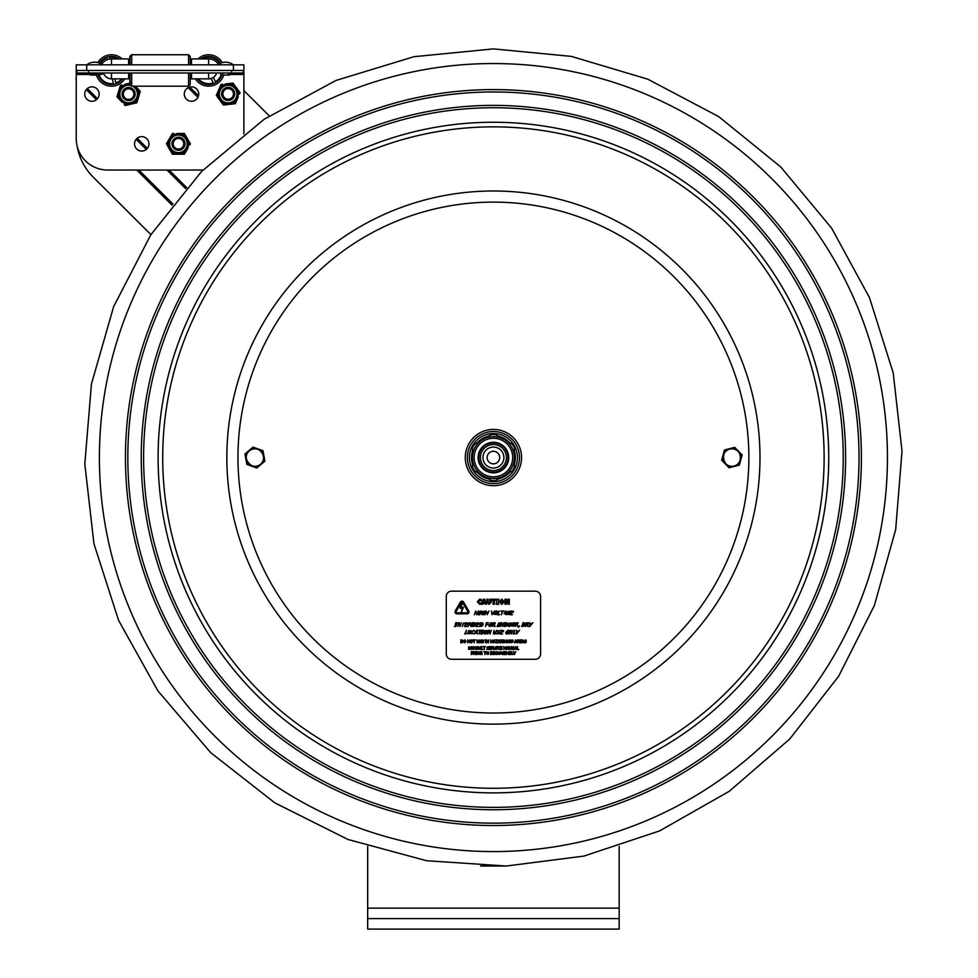 <?xml version="1.0" encoding="UTF-8"?>
<svg xmlns="http://www.w3.org/2000/svg" width="978" height="978" viewBox="0 0 978 978"><rect width="100%" height="100%" fill="white"/><g stroke="black" fill="none" stroke-linecap="round" stroke-linejoin="round"><path stroke-width="1.47" d="M619.16 846.398L619.16 918.623L367.679 918.623L367.679 846.398M619.16 918.623L619.16 929.1L367.679 929.1L367.679 918.623M76.235 123.02L76.235 77.69M243.889 90.587L269.268 115.869M150.918 234.622L93.265 177.177A57.629 57.629 0 0 1 77.152 146.15M76.284 77.555L75.978 79.059M101.712 64.328A11.553 11.553 0 0 1 111.492 58.925L111.492 64.829M208.644 64.829L208.644 58.925A11.553 11.553 0 0 1 218.424 64.328M86.712 70.477L243.889 70.477L243.889 64.829L76.235 64.829L76.235 70.477L86.712 70.477L86.712 64.829A13.02 13.02 0 0 1 102.433 64.829M191.505 64.829L191.505 58.925L208.644 58.925M128.631 64.829L128.631 58.925L122.152 58.925A15.721 15.721 0 0 0 97.873 62.616M111.565 58.925L128.631 58.925L111.565 58.925M243.889 133.925L243.889 70.477M202.996 170.038L107.678 170.038A31.43 31.43 0 0 1 76.235 138.607L76.235 70.477M198.705 94.071A7.201 7.201 0 0 1 187.898 100.306A7.201 7.201 0 0 1 187.898 87.824A7.201 7.201 0 0 1 198.705 94.071M148.937 143.839A7.201 7.201 0 0 1 138.13 150.086A7.201 7.201 0 0 1 138.13 137.605A7.201 7.201 0 0 1 148.937 143.839M99.157 94.071A7.201 7.201 0 0 1 88.35 100.306A7.201 7.201 0 0 1 88.35 87.824A7.201 7.201 0 0 1 99.157 94.071M109.939 59.022L109.548 57.409A13.203 13.203 0 0 1 117.886 58.925M121.7 78.851A13.203 13.203 0 0 1 115.869 82.922L114.854 78.851M112.262 78.851L113.436 83.533A13.203 13.203 0 0 1 99.035 74.854L103.729 73.692A8.399 8.399 0 0 0 112.189 78.851M124.793 78.851A15.721 15.721 0 0 1 96.443 75.037L90.697 75.037A1.027 1.027 0 0 1 89.67 74.01A1.027 1.027 0 0 1 90.697 72.983A1.027 1.027 0 0 0 89.67 74.01A1.027 1.027 0 0 0 90.697 75.037A1.027 1.027 0 0 0 91.724 74.01M99.499 63.167A14.047 14.047 0 0 1 119.475 58.925M122.751 78.851A14.047 14.047 0 0 1 98.203 75.037M100.269 63.509A13.203 13.203 0 0 1 107.103 58.02L107.507 59.634M188.571 72.983L188.571 86.186L190.245 84.511L190.245 72.983M190.245 64.829L190.245 56.431L188.571 54.756L131.688 54.756L131.688 64.829M188.571 64.829L188.571 54.756M188.571 86.186L131.688 86.186L130.013 84.511L130.013 72.983M130.013 64.829L130.013 56.431L131.688 54.756M131.688 86.186L131.688 72.983M188.363 86.186L131.48 86.186L129.805 84.511L129.805 75.709L128.631 75.709L128.631 78.851L128.631 72.983M129.805 64.829L129.805 56.431L131.48 54.964M198.436 78.851A13.203 13.203 0 0 0 213.192 82.861L211.101 78.509A8.399 8.399 0 0 1 207.947 78.851M204.5 58.925L204.096 58.081A13.203 13.203 0 0 1 219.854 63.509M221.92 75.037A14.047 14.047 0 0 1 197.373 78.851M200.661 58.925A14.047 14.047 0 0 1 220.637 63.167M221.101 74.854A13.203 13.203 0 0 1 215.466 81.773L213.375 77.421L215.466 81.773M216.664 72.983A8.399 8.399 0 0 1 213.375 77.421A8.399 8.399 0 0 0 216.664 72.983M228.412 74.01L229.439 75.037L223.681 75.037A15.721 15.721 0 0 1 195.343 78.851M197.984 58.925A15.721 15.721 0 0 1 222.263 62.616M191.505 72.983L191.505 78.851L191.505 75.709L190.245 75.709L191.505 75.709M111.492 72.983L111.492 78.851A8.374 8.374 0 0 1 103.497 72.983A8.374 8.374 0 0 0 111.492 78.851L128.631 78.851L128.631 75.709L130.013 75.709M191.505 78.851L208.644 78.851A8.374 8.374 0 0 0 216.639 72.983A8.374 8.374 0 0 1 208.644 78.851L208.644 72.983M76.871 70.477L76.871 72.983L243.265 72.983L243.265 70.477M222.703 74.01A1.027 1.027 0 0 1 221.676 75.037A1.027 1.027 0 0 1 220.649 74.01A1.027 1.027 0 0 1 221.676 72.983M172.544 146.504A6.553 6.553 0 0 0 181.236 149.695A6.553 6.553 0 0 0 184.439 141.003A6.553 6.553 0 0 0 175.747 137.812A6.553 6.553 0 0 0 172.544 146.504M173.693 145.966A5.293 5.293 0 0 0 180.71 148.558A5.293 5.293 0 0 0 183.289 141.529A5.293 5.293 0 0 0 176.272 138.949A5.293 5.293 0 0 0 173.693 145.966M221.713 94.952A6.553 6.553 0 0 0 229.231 100.355A6.553 6.553 0 0 0 234.634 92.837A6.553 6.553 0 0 0 227.116 87.433A6.553 6.553 0 0 0 221.713 94.952M222.96 94.744A5.293 5.293 0 0 0 229.035 99.108A5.293 5.293 0 0 0 233.4 93.032A5.293 5.293 0 0 0 227.324 88.668A5.293 5.293 0 0 0 222.96 94.744M125.881 100.013A6.553 6.553 0 0 0 134.573 96.81A6.553 6.553 0 0 0 131.37 88.118A6.553 6.553 0 0 0 122.678 91.321A6.553 6.553 0 0 0 125.881 100.013M126.406 98.876A5.293 5.293 0 0 0 133.436 96.284A5.293 5.293 0 0 0 130.844 89.267A5.293 5.293 0 0 0 123.827 91.846A5.293 5.293 0 0 0 126.406 98.876M186.651 137.372L185.123 134.744A11.32 11.32 0 0 0 182.923 133.473L179.879 133.473M176.92 133.473L184.39 133.473L190.38 143.839L189.646 145.111A11.32 11.32 0 0 0 189.646 142.568L188.131 139.94M170.16 137.372L172.409 133.473L173.876 133.473A11.32 11.32 0 0 0 171.676 134.744L167.152 142.568A11.32 11.32 0 0 0 167.152 145.111L171.676 152.947A11.32 11.32 0 0 0 173.876 154.218L182.923 154.218A11.32 11.32 0 0 0 185.123 152.947L188.131 147.751M170.16 150.306L172.409 154.218L176.92 154.218M167.152 145.111L168.681 147.751M179.879 154.218L184.39 154.218L186.651 150.306M168.681 139.94L166.419 143.839M188.461 143.839A10.061 10.061 0 0 0 173.375 135.135A10.061 10.061 0 0 0 173.375 152.556A10.061 10.061 0 0 0 188.461 143.839A10.061 10.061 0 0 0 173.375 135.135A10.061 10.061 0 0 0 173.375 152.556A10.061 10.061 0 0 0 188.461 143.839M235.637 86.712L233.828 84.267A11.32 11.32 0 0 0 231.493 83.252L228.473 83.595M225.527 83.925L232.947 83.081L240.075 92.714L239.488 94.059A11.32 11.32 0 0 0 239.207 91.529L237.397 89.084M219.255 88.582L221.052 84.438L222.507 84.279A11.32 11.32 0 0 0 220.466 85.783L216.859 94.084A11.32 11.32 0 0 0 217.153 96.602L222.532 103.876A11.32 11.32 0 0 0 224.854 104.89L233.852 103.864A11.32 11.32 0 0 0 235.894 102.348L238.277 96.846M220.722 101.431L223.4 105.049L227.886 104.548M217.153 96.602L218.962 99.059M230.82 104.206L235.307 103.692L237.104 99.56M218.07 91.296L216.272 95.428M238.167 92.922A10.061 10.061 0 0 0 222.189 85.978A10.061 10.061 0 0 0 224.17 103.289A10.061 10.061 0 0 0 238.167 92.922A10.061 10.061 0 0 0 222.189 85.978A10.061 10.061 0 0 0 224.17 103.289A10.061 10.061 0 0 0 238.167 92.922M118.265 92.494L117.397 95.404A11.32 11.32 0 0 0 117.971 97.873L120.062 100.098M122.079 102.25L116.969 96.81L120.428 85.343L121.859 85A11.32 11.32 0 0 0 120.001 86.749L119.12 89.658M129.561 104.512L125.172 105.538L124.169 104.475A11.32 11.32 0 0 0 126.602 105.208L135.404 103.13A11.32 11.32 0 0 0 137.262 101.394L139.866 92.727A11.32 11.32 0 0 0 139.292 90.257L135.465 86.186M138.986 95.648L140.294 91.333L137.201 88.044M138.13 98.472L136.834 102.8L132.446 103.827M130.661 82.934L124.817 84.304M129.805 84.084A10.061 10.061 0 0 0 121.737 86.736A10.061 10.061 0 0 1 129.805 84.084A10.061 10.061 0 0 0 121.639 101.309A10.061 10.061 0 0 0 136.199 100.697A10.061 10.061 0 0 0 134.878 86.186A10.061 10.061 0 0 1 136.199 100.697A10.061 10.061 0 0 1 121.639 101.309A10.061 10.061 0 0 1 121.737 86.736A10.061 10.061 0 0 0 121.639 101.309A10.061 10.061 0 0 0 136.199 100.697A10.061 10.061 0 0 0 134.878 86.186M129.805 83.142L127.69 83.631M482.692 439.562A2.518 2.518 0 0 1 483.572 437.973M503.254 437.973A2.518 2.518 0 0 1 504.147 439.562M828.733 457.57A335.32 335.32 0 0 0 493.413 122.25A335.32 335.32 0 0 0 158.106 457.57A335.32 335.32 0 0 0 493.413 792.877A335.32 335.32 0 0 0 828.733 457.57A335.32 335.32 0 0 0 493.413 122.25A335.32 335.32 0 0 0 158.106 457.57A335.32 335.32 0 0 0 493.413 792.877A335.32 335.32 0 0 0 828.733 457.57A335.32 335.32 0 0 0 493.413 122.25A335.32 335.32 0 0 0 158.106 457.57M724.502 449.978L728.793 448.89A9.218 9.218 0 0 0 723.304 454.244L724.502 449.978M728.793 448.89L734.771 447.362L737.864 450.528A9.218 9.218 0 0 0 730.493 448.45M737.864 450.528L742.18 454.941L740.982 459.195A9.218 9.218 0 0 0 739.087 451.775M740.982 459.195L739.319 465.149L735.028 466.237A9.218 9.218 0 0 0 740.505 460.895M735.028 466.237L729.05 467.765L725.957 464.611A9.218 9.218 0 0 0 733.329 466.677M725.957 464.611L721.642 460.186L723.304 454.244M722.84 455.931A9.218 9.218 0 0 0 724.735 463.352M734.062 466.017A8.716 8.716 0 0 1 723.463 459.721A8.716 8.716 0 0 1 729.747 449.122A8.716 8.716 0 0 1 740.358 455.406A8.716 8.716 0 0 1 734.062 466.017C744.93 463.364 740.823 444.88 728.793 449.428C718.598 452.545 724.93 470.394 734.062 466.017M244.952 453.988L248.326 451.127A9.218 9.218 0 0 0 245.735 458.34L244.952 453.988M248.326 451.127L253.033 447.129L257.202 448.633A9.218 9.218 0 0 0 249.659 449.99M257.202 448.633L263.009 450.711L263.803 455.063A9.218 9.218 0 0 0 258.852 449.22M263.803 455.063L264.904 461.139L261.529 464A9.218 9.218 0 0 0 264.109 456.787M261.529 464L256.811 467.997L252.654 466.506A9.218 9.218 0 0 0 260.185 465.137M252.654 466.506L246.835 464.416L245.735 458.34M246.053 460.063A9.218 9.218 0 0 0 251.004 465.907M260.564 464.22A8.716 8.716 0 0 1 248.278 463.205A8.716 8.716 0 0 1 249.292 450.907A8.716 8.716 0 0 1 261.578 451.934A8.716 8.716 0 0 1 260.564 464.22C269.17 457.081 257.385 442.252 248.559 451.604C240.759 458.878 254.256 472.154 260.564 464.22M488.511 478.927A21.919 21.919 0 0 1 477.374 472.496A21.919 21.919 0 0 0 488.511 478.927A21.919 21.919 0 0 1 477.374 472.496M472.46 463.988A21.919 21.919 0 0 1 471.506 458.046A21.919 21.919 0 0 0 472.46 463.988A21.919 21.919 0 0 1 472.46 451.139A21.919 21.919 0 0 0 471.506 458.046A21.919 21.919 0 0 1 472.46 451.139M477.374 442.631A21.919 21.919 0 0 1 488.511 436.2A21.919 21.919 0 0 0 477.374 442.631A21.919 21.919 0 0 1 488.511 436.2M498.328 436.2A21.919 21.919 0 0 1 509.465 442.631A21.919 21.919 0 0 0 498.328 436.2M514.379 451.139A21.919 21.919 0 0 1 514.379 463.988A21.919 21.919 0 0 0 514.379 451.139M509.465 472.496A21.919 21.919 0 0 1 498.328 478.927A21.919 21.919 0 0 0 509.465 472.496M494.037 485.699A28.142 28.142 0 0 0 521.555 456.946A28.142 28.142 0 0 0 492.79 429.428A28.142 28.142 0 0 0 465.284 458.193A28.142 28.142 0 0 0 494.037 485.699A28.142 28.142 0 0 0 521.555 456.946A28.142 28.142 0 0 0 492.79 429.428M493.413 63.546A394.024 394.024 0 0 1 887.437 457.57A394.024 394.024 0 0 1 493.413 851.581A394.024 394.024 0 0 1 99.401 457.57A394.024 394.024 0 0 1 493.413 63.546M490.284 452.105A6.284 6.284 0 0 0 487.961 460.687A6.284 6.284 0 0 0 496.543 463.022A6.284 6.284 0 0 0 498.866 454.44A6.284 6.284 0 0 0 490.284 452.105M494.66 467.973A10.477 10.477 0 0 1 483.792 453.437A10.477 10.477 0 0 1 501.812 451.286A10.477 10.477 0 0 1 494.66 467.973M508.719 457.57A15.293 15.293 0 0 0 493.413 442.264A15.293 15.293 0 0 0 478.12 457.57A15.293 15.293 0 0 0 493.413 472.863A15.293 15.293 0 0 0 508.719 457.57M482.936 475.711A20.954 20.954 0 0 0 514.379 457.57A20.954 20.954 0 0 0 489.782 436.921A20.954 20.954 0 0 0 473.719 464.733A20.954 20.954 0 0 0 514.379 457.57A20.954 20.954 0 0 0 482.936 439.415L474.623 444.22A23.056 23.056 0 0 0 472.46 447.961L472.46 467.166A23.056 23.056 0 0 0 474.623 470.907L491.262 480.516A23.056 23.056 0 0 0 495.577 480.516L512.215 470.907A23.056 23.056 0 0 0 514.379 467.166L514.379 447.961A23.056 23.056 0 0 0 512.215 444.22L495.577 434.611A23.056 23.056 0 0 0 491.262 434.611L482.949 439.415M504.269 613.255L505.43 613.255L505.443 611.482L504.269 613.255L505.443 611.482L505.43 613.255L504.269 613.255M508.438 654.563L508.829 651.629L507.582 653.255L506.323 651.629L506.323 654.563L506.677 652.033L507.435 653.756L508.438 652.033L508.438 654.563M494.709 654.38L496.433 654.343L495.137 652.375L496.592 651.764L494.734 652.412L496.298 653.781L494.709 654.38M482.142 654.563L481.873 651.776L480.381 651.629L480.381 654.563L480.76 653.39L482.142 654.563M481.799 652.46L480.76 653.072L480.76 651.959L481.799 652.46L481.152 651.959M478.658 654.282L479.538 653.096L478.658 654.282L477.765 653.096L477.997 652.204L479.306 652.204L478.658 651.898M517.154 649.526L518.853 649.526L517.545 649.184L517.545 646.592L517.154 649.526M515.589 646.996L516.054 648.377L515.149 648.377L515.589 646.996M511.017 649.526L511.445 646.592L511.091 648.915L509.355 646.592L509.355 649.526L509.721 646.996L511.017 649.526M507.35 648.377L508.254 648.377L507.35 648.377L507.802 646.996L507.35 648.377M507.802 646.996L508.254 648.377M500.259 646.592L500.259 649.526L502.093 649.526L500.65 649.184L500.65 648.096L501.995 648.096L500.65 647.754L500.65 646.947L502.093 646.592L500.259 646.592M489.122 646.592L489.122 649.526L490.956 649.526L489.513 649.184L489.513 648.096L490.858 648.096L489.513 647.754L489.513 646.947L490.956 646.592L489.122 646.592M478.853 649.319L480.406 649.319L480.687 646.592L479.623 649.258L478.572 646.592L478.853 649.319M473.23 648.059L471.934 646.531L470.638 648.059L471.934 649.588L473.23 648.059M472.826 648.059L471.934 649.258L471.286 647.179L472.594 647.179L471.934 649.258M522.753 639.893L521.763 642.827L522.423 642.008L524.22 642.827L522.753 639.893M523.438 641.678L522.521 641.678L522.973 640.297L523.438 641.678M495.712 642.827L497.753 642.827L496.127 642.473L497.716 639.893L495.773 639.893L497.276 640.235L495.712 642.827M493.878 641.678L494.782 641.678L493.878 641.678L494.33 640.297L493.878 641.678M494.33 640.297L494.782 641.678M488.413 642.827L488.841 639.893L488.487 642.216L486.751 639.893L486.751 642.827L487.117 640.297L488.413 642.827M477.068 642.619L478.633 642.619L478.914 639.893L477.851 642.558L476.787 639.893L477.068 642.619M465.968 641.36L464.672 639.832L463.376 641.36L464.672 642.888L465.968 641.36M465.565 641.36L464.672 642.546L463.78 641.36L464.672 640.162L465.565 641.36M461.494 640.223L461.2 642.485L461.2 640.223L462.716 641.36L461.494 642.485M472.777 641.36L471.482 639.832L470.186 641.36L471.482 642.888L472.777 641.36M472.374 641.36L471.482 642.546L470.589 641.36L471.482 640.162L472.374 641.36M479.33 642.644L481.054 642.607L479.758 640.639L481.213 640.028L479.354 640.676L480.919 642.045L479.33 642.644M492.447 642.827L492.826 639.893L492.447 641.042L491.09 641.042L490.699 639.893L490.699 642.827L491.09 641.385L492.447 641.385L492.447 642.827M498.597 641.678L499.049 640.297L499.501 641.678L498.597 641.678M502.362 642.827L502.105 640.04L500.602 639.893L500.602 642.827L500.993 641.654L502.362 642.827M502.032 640.724L500.993 641.336L500.993 640.223L502.032 640.724M503.792 640.223L503.499 642.485L503.499 640.223L505.015 641.36L503.792 642.485M508.267 641.36L506.971 639.832L505.675 641.36L506.971 642.888L508.267 641.36M507.863 641.36L506.971 642.546L506.323 640.468L507.619 640.468L506.971 642.546M515.516 639.893L514.538 642.827L515.198 642.008L516.995 642.827L515.516 639.893M516.201 641.678L515.296 641.678L515.748 640.297L516.201 641.678L515.296 641.678L515.748 640.297M518.731 640.724L518.083 640.223L518.572 641.177L517.692 641.336L518.083 640.223M519.807 639.893L519.807 642.827L521.641 642.827L520.198 642.473L520.198 641.385L521.543 641.385L520.198 641.042L520.198 640.235L521.641 639.893L519.807 639.893M476.213 649.355L477.936 649.319L476.641 647.338L478.095 646.739L476.237 647.387L477.802 648.756L476.213 649.355M486.726 649.355L488.462 649.319L487.154 647.338L488.609 646.739L486.751 647.387L488.315 648.756L486.726 649.355M492.814 647.424L492.166 646.935L492.814 647.424L491.775 648.035L492.166 646.935M495.002 649.526L496.017 646.592L494.807 649.037L493.572 646.592L495.002 649.526M505.907 649.526L506.298 646.592L505.051 648.231L503.78 646.592L503.78 649.526L504.147 647.008L504.905 648.72L505.907 647.008L505.907 649.526M472.887 653.157L472.79 651.813L471.286 651.629L471.286 654.563L472.887 653.157M472.729 652.522L471.677 653.133L471.677 651.959L472.729 652.522L471.677 651.959L471.677 653.133M474.758 652.069L473.902 653.072L473.902 651.959L474.758 652.069M475.895 654.563L477.032 654.563L477.032 651.629L475.895 651.629L475.895 654.563M488.523 653.096L487.631 654.282L486.738 653.096L487.631 651.898L488.523 653.096M492.325 654.331L492.337 651.861L490.614 651.629L490.614 654.563L492.325 654.331M492.521 653.096L491.005 654.221L491.005 651.959L492.521 653.096L491.298 651.959M497.778 651.629L496.787 654.563L497.447 653.744L499.245 654.563L497.778 651.629M498.462 653.414L497.557 653.414L498.01 652.033L498.462 653.414M504.049 651.629L504.049 654.563L505.895 654.563L504.44 654.209L504.44 653.121L505.797 653.121L504.44 652.778L504.44 651.971L505.895 651.629L504.049 651.629M510.712 652.717L509.819 652.815L509.819 651.959L510.871 652.338M510.773 653.218L510.797 654.111L509.819 654.233L510.259 653.145M514.88 653.267L515.871 651.629L514.685 652.913L513.499 651.629L514.489 654.563L514.88 653.267M513.511 654.209L512.191 654.209L511.8 651.629L511.8 654.563L513.511 654.209M502.594 654.282L503.254 653.781L501.665 653.891L502.631 654.612L503.658 653.72L502.093 652.375L503.548 651.764L501.69 652.412M484.819 654.563L485.21 651.971L486.2 651.629L483.841 651.629L484.819 651.971L484.819 654.563M479.599 651.959L477.704 651.959L477.704 654.221L479.599 654.221L479.599 651.959M514.379 649.526L515.039 648.707L516.836 649.526L515.846 646.592L514.379 649.526M508.621 649.526L508.047 646.592L506.58 649.526L508.352 648.707L507.24 648.707M496.983 649.233L497.35 646.592L496.213 646.592L496.213 649.526L496.983 649.233M484.33 649.526L484.33 646.947L485.32 646.592L482.961 646.592L483.939 646.947L484.33 649.526M475.76 649.526L475.76 646.592L475.394 648.915L473.658 646.592L473.658 649.526L474.024 646.996L475.76 649.526M525.345 642.876L526.384 641.984L524.819 640.639L526.274 640.492L525.394 639.844L524.404 640.676L525.981 642.045L524.391 642.155L525.345 642.876M512.227 640.174L511.628 640.639L513.083 640.492L512.203 639.844L511.213 640.676L512.79 642.045L511.201 642.644L513.193 641.984L512.007 641.091M494.892 642.008L494.575 639.893L493.108 642.827L494.892 642.008L493.768 642.008M482.105 641.385L482.105 642.473L482.105 641.385L483.462 641.385L482.105 641.042L482.105 640.235L482.105 641.042M482.105 640.235L483.56 640.235L481.714 639.893L481.714 642.827L483.56 642.473L482.105 642.473M469.391 642.216L467.655 639.893L467.655 642.827L468.022 640.297L469.758 642.827L469.758 639.893L469.391 642.216M462.521 640.125L460.809 639.893L460.809 642.827L462.521 642.595L462.521 640.125M474.281 642.827L474.281 640.235L475.271 639.893L472.912 639.893L473.89 640.235L474.281 642.827M485.504 642.522L486.262 642.827L486.262 639.893L485.125 639.893L485.504 642.522L485.504 640.187M498.218 642.827L498.487 642.008L500.284 642.827L499.293 639.893L498.218 642.827M504.819 640.125L503.108 639.893L503.108 642.827L504.819 642.595L504.819 640.125M509.049 641.727L509.049 639.893L508.939 642.619L510.504 642.619L510.394 639.893L510.394 641.727M519.575 642.827L518.536 641.544L518.805 640.04L517.313 639.893L517.313 642.827L517.692 641.654L519.575 642.827M469.538 646.874L470.418 647.265L468.584 646.947L468.584 649.196L470.442 649.331L468.902 648.952L469.538 646.874L468.89 647.179M481.249 649.526L482.949 649.526L481.641 649.184L481.641 646.592L481.249 649.526M493.658 649.526L492.619 648.255L492.888 646.751L491.384 646.592L491.384 649.526L491.775 648.365L493.658 649.526M499.892 649.331L498.352 648.952L498.34 647.179L498.071 648.072M498.988 646.874L499.868 647.265L498.988 646.544L497.668 648.072L498.988 649.588M514.135 648.426L513.743 646.592L513.743 648.438M513.071 649.258L512.007 646.592L512.289 649.319L513.853 649.319L513.071 649.588M475.785 654.563L474.733 653.28L475.015 651.776L473.511 651.629L473.511 654.563L473.902 653.39L475.785 654.563M488.572 651.959L486.689 651.959L486.677 654.221L488.572 654.221L488.572 651.959M494 654.258L494.367 651.629L493.242 651.629L493.242 654.563L494 654.258M501.005 653.781L499.416 654.38L501.408 653.72L499.844 652.375L500.455 651.91L499.844 652.375M500.455 651.91L501.262 652.228L500.418 651.58L499.44 652.412L500.113 653.206M510.871 652.925L510.981 651.751L509.428 651.629L509.428 654.563L511.115 654.319L510.871 652.925L511.421 653.659M501.469 630.248L500.186 634.025L502.545 634.025L500.846 633.573L501.323 632.179L503.205 631.727L501.469 631.727L501.824 630.7L503.682 630.7L501.469 630.248M480.76 634.025L482.227 634.025L483.499 630.248L482.044 630.248L480.76 634.025M471.054 632.143L471.09 630.688L468.67 630.688L467.68 633.585L470.112 633.585L471.054 632.143M470.528 632.143L468.865 633.671L468.242 632.143L469.905 630.602L470.528 632.143M470.614 630.993L469.905 630.602M527.839 626.482L528.487 626.482L527.704 624.832L528.707 622.9L526.849 622.705L525.565 626.482L526.58 624.979L527.839 626.482M528.328 623.768L526.714 624.563L527.203 623.145L528.328 623.768L527.704 623.145M502.093 626.482L503.939 622.705L502.447 625.688L501.946 622.705L501.237 622.705L499.954 626.482L501.531 623.231L502.093 626.482M481.861 626.177L483.169 624.6L482.949 623.01L480.834 622.705L479.55 626.482L481.861 626.177M482.643 624.587L480.198 626.042L481.188 623.145L482.496 623.365L482.643 624.587L482.496 623.365L481.567 623.145M463.315 623.157L462.191 626.482L463.816 623.157L465.088 623.157L463.315 623.157M506.763 614.318L509.269 614.49L509.831 612.839L508.462 612.839L509.183 613.279L508.034 614.38L507.301 612.839L510.357 611.226L507.753 611.421L506.763 614.318M497.411 614.746L499.599 614.746L498.071 614.294L499.196 610.969L497.411 614.746M487.191 614.746L488.976 610.969L487.973 612.448L486.237 612.448L486.237 610.969L484.954 614.746L486.078 612.9L487.814 612.9L487.191 614.746M476.677 614.746L478.462 610.969L477.46 612.448L475.724 612.448L475.724 610.969L474.44 614.746L475.565 612.9L477.313 612.9L476.677 614.746M492.032 614.746L494.611 610.969L491.995 614.098L491.469 610.969L492.032 614.746M511.372 610.969L510.1 614.746L512.46 614.746L510.748 614.294L511.225 612.9L513.108 612.448L511.372 612.448L511.726 611.421L513.584 611.421L511.372 610.969M465.772 622.705L464.489 626.482L466.848 626.482L465.137 626.03L465.614 624.636L467.35 624.636L465.772 624.184L466.115 623.157L467.985 623.157L465.772 622.705M477.191 622.705L475.907 626.482L478.266 626.482L476.567 626.03L477.044 624.636L478.927 624.184L477.191 624.184L477.545 623.157L479.403 623.157L477.191 622.705M494.465 626.482L495.112 626.482L494.33 624.832L495.345 622.9L493.474 622.705L492.191 626.482L493.205 624.979L494.465 626.482M494.954 623.768L493.352 624.563L493.829 623.145L494.954 623.768M493.792 624.563L494.538 624.367M506.237 626.177L507.545 624.6L507.325 623.01L505.21 622.705L503.939 626.482L506.237 626.177M507.032 624.587L504.587 626.042L505.565 623.145L506.873 623.365L507.032 624.587L505.956 623.145M515.186 624.587L515.223 623.133L512.802 623.133L511.812 626.042L514.232 626.042L515.186 624.587M512.998 626.128L514.66 624.587L512.998 626.128L512.374 624.587L514.037 623.059L514.66 624.587L514.037 623.059M518.352 627.411L519.624 625.761L518.352 627.411M476.702 630.248L474.147 634.025L475.357 632.974L476.799 632.974L477.313 634.025L477.325 630.248L476.702 630.248M476.799 632.546L475.638 632.546L476.824 630.761L476.799 632.546M487.411 632.143L487.46 630.688L485.027 630.688L484.037 633.585L486.469 633.585L487.411 632.143M486.885 632.143L485.222 633.671L484.599 632.143L486.262 630.602L486.885 632.143L486.262 630.602M496.518 633.793L498.756 633.744L499.367 632.949L497.949 631.213L500.076 630.431L497.399 631.262L498.817 633.023L496.518 633.793M511.274 634.025L513.108 630.248L511.628 633.243L511.127 630.248L510.418 630.248L509.135 634.025L510.712 630.773L511.274 634.025M496.127 604.27L498.841 604.27L498.12 603.389L498.841 599.233L496.127 599.233L496.848 600.113L496.127 604.27M483.364 599.233L481.665 604.27L482.924 604.27L483.242 603.243L486.445 604.27L484.746 599.233L483.364 599.233M484.55 602.326L483.523 602.326L484.037 600.663L484.55 602.326M493.059 600.186L493.059 604.27L494.33 604.27L494.33 600.186L495.809 600.186L495.809 599.233L491.579 599.233L491.579 600.186L493.059 600.186M508.095 604.27L509.318 604.27L509.318 599.233L508.157 599.233L508.157 602.118L506.555 599.233L505.003 599.233L505.003 604.27L506.152 604.27L506.152 600.761L508.095 604.27M460.345 602.13A1.883 1.883 0 0 1 463.621 602.13L468.731 610.993A1.883 1.883 0 0 1 467.093 613.817L456.86 613.817A1.883 1.883 0 0 1 455.235 610.993L460.345 602.13M462.239 608.157L460.051 608.157L462.191 603.133L461.213 607.326L463.401 607.326L461.274 612.35L462.239 608.157M467.093 612.766A0.844 0.844 0 0 0 467.826 611.519L462.704 602.656A0.844 0.844 0 0 0 461.261 602.656L456.139 611.519A0.844 0.844 0 0 0 456.86 612.766L467.093 612.766M540.577 654.037A5.245 5.245 0 0 1 535.333 659.282L451.506 659.282A5.245 5.245 0 0 1 446.261 654.037L446.261 596.409A5.245 5.245 0 0 1 451.506 591.164L535.333 591.164A5.245 5.245 0 0 1 540.577 596.409L540.577 654.037M479.966 600.076L479.024 600.468L481.457 600.761L481.457 599.551L479.758 599.135L477.301 601.751L479.758 604.367L480.76 604.221L481.457 602.754L479.049 603.059L479.024 600.468M508.267 633.585L506.873 634.099L509.208 632.143L509.257 630.688L508.205 630.174L505.883 632.143L505.834 633.585L506.873 634.099M497.765 633.658L498.548 632.448M498.939 631.996L499.367 632.949M485.076 634.099L484.037 633.585L484.073 632.143M512.802 623.133L514.183 622.631M507.325 623.01L507.545 624.6M488.902 626.042L488.939 624.587L488.902 626.042L489.941 626.556L492.276 624.587L492.313 623.133L491.274 622.631L488.939 624.587M466.115 623.157L465.772 624.184L467.496 624.184M482.117 613.976L482.887 614.38L482.166 612.839L485.222 611.226L482.619 611.421L481.628 612.851L481.628 614.318L482.765 614.82M487.814 612.9L486.078 612.9M486.237 612.448L487.973 612.448M496.543 614.306L494.122 614.306L494.159 612.851L494.122 614.306L496.543 614.306L497.533 611.397L495.112 611.397L496.494 610.895M505.418 613.683L503.976 613.683L505.418 613.683L505.932 614.746L505.944 610.969L503.976 613.683M471.885 633.279L473.376 633.475L471.885 633.279L471.922 632.143L473.609 630.614L474.611 631.103L473.768 630.187L471.396 632.143L471.384 633.597L473.376 633.475M501.323 632.179L500.846 633.573M490.614 651.629L491.286 651.629M487.765 646.886L487.154 647.338M477.142 649.245L477.802 648.756M477.252 646.886L477.019 647.803M520.198 640.235L520.198 641.042M517.313 639.893L518.059 639.893M509.171 642.314L510.271 642.314L509.171 642.314M507.912 642.485L506.971 642.888M506.017 642.485L505.675 641.36M500.602 639.893L502.435 640.688M480.259 642.546L480.919 642.045M480.357 640.174L480.137 641.091M477.178 641.727L477.851 642.558M478.914 639.893L478.633 642.619L477.851 642.888M470.993 646.935L471.934 646.531M478.963 648.426L479.623 649.258L480.296 648.438M480.687 646.592L480.687 648.426M489.513 646.947L489.513 647.754M489.513 648.096L489.513 649.184M501.995 648.096L500.65 648.096L500.65 649.184M496.298 653.781L495.406 653.206M495.748 651.91L495.516 652.827M502.949 601.751L502.606 600.468L502.606 603.023L501.029 603.035L501.029 600.455L502.606 600.468M501.812 599.123L499.379 601.751L501.812 604.367L504.257 601.751L501.812 599.123M488.169 602.375L488.169 599.233L486.91 599.233L486.91 602.448L489.012 604.367L491.127 602.448L491.127 599.233L489.856 599.233L489.856 602.375L489.012 603.414L488.169 602.375M516.555 634.025L519.611 630.248L517.533 631.91L516.567 630.248L516.555 634.025M508.768 630.993L507.02 633.671L506.396 632.143L507.093 630.993L508.768 630.993M487.802 634.025L488.914 630.773L490.039 634.025L491.311 630.248L489.831 633.243L489.33 630.248L488.621 630.248L487.802 634.025M478.621 630.248L479.733 630.7L479.11 634.025L480.235 630.7L481.653 630.248L478.621 630.248M465.369 633.573L466.494 630.248L464.709 634.025L467.056 633.573L465.369 633.573M517.24 623.145L516.262 624.563L516.739 623.145L517.79 623.267L516.702 624.563L517.448 624.367M516.115 624.979L518.022 626.482L517.24 624.832L518.254 622.9L516.384 622.705L515.1 626.482L516.115 624.979M510.981 624.587L509.318 626.128L508.694 624.587L510.357 623.059L510.981 624.587M509.159 626.556L510.553 626.042L511.543 623.133L509.11 623.133L508.12 626.042L509.159 626.556M498.694 623.096L497.068 626.482L498.523 626.482L499.807 622.705L498.694 623.096M491.836 623.451L490.088 626.128L489.465 624.587L490.161 623.451L491.836 623.451M475.051 623.365L474.269 625.798L472.753 626.042L473.743 623.145L475.051 623.365M473.389 622.705L472.105 626.482L474.416 626.177L475.724 624.6L475.504 623.01L473.389 622.705M457.79 626.482L458.902 623.231L460.027 626.482L461.31 622.705L459.819 625.688L459.318 622.705L458.609 622.705L457.79 626.482M500.895 610.969L502.007 611.421L501.372 614.746L502.509 611.421L503.927 610.969L500.895 610.969M483.499 614.71L484.685 612.839L483.315 612.839L484.037 613.279L482.887 614.38M479.954 611.36L478.315 614.746L479.782 614.746L481.054 610.969L479.954 611.36M497.056 611.715L496.347 611.323L496.971 612.851L495.308 614.392L494.685 612.851L496.347 611.323M495.112 611.397L494.159 612.851M455.051 626.091L454.44 626.482L455.895 626.482L457.178 622.705L455.724 622.705L455.051 626.091M469.416 622.705L468.132 626.482L469.709 623.231L470.834 626.482L472.105 622.705L470.626 625.688L470.125 622.705L469.416 622.705M485.479 626.482L486.09 624.661L487.777 624.661L486.249 624.221L486.604 623.157L488.511 622.705L486.262 622.705L485.479 626.482M523.927 625.798L524.697 623.365L523.927 625.798L522.411 626.042L523.401 623.145L524.697 623.365M521.763 626.482L524.074 626.177L525.382 624.6L525.149 623.01L523.047 622.705L521.763 626.482M529.831 626.482L532.888 622.705L530.797 624.367L529.831 622.705L529.831 626.482M494.171 630.248L493.34 633.756L494.22 634.099L495.345 633.756L496.897 630.248L494.367 633.671L494.171 630.248M513.768 633.573L514.893 630.248L513.108 634.025L515.455 633.573L513.768 633.573M471.946 653.133L472.57 652.962M507.619 640.468L506.971 640.162M501.848 640.333L500.993 640.223L500.993 641.336M472.129 640.468L471.482 640.162M470.589 641.36L471.482 642.546M479.306 652.204L479.538 653.096M480.76 651.959L480.76 653.072M501.873 652.949L502.888 653.341M367.679 908.146L619.16 908.146M172.923 203.999L138.839 170.038M185.673 188.668L166.981 170.038M146.284 149.426L136.138 139.304M96.419 99.732L86.284 89.634M197.923 97.323L188.216 87.653M171.994 205.172L136.737 170.038M186.651 187.544L169.084 170.038M147.336 148.363L137.189 138.253M97.482 98.692L87.311 88.558M198.497 95.795L189.756 87.079M233.412 70.477L233.412 64.829A13.02 13.02 0 0 0 217.703 64.829M76.235 74.475L96.284 74.475M230.343 74.475L243.889 74.475M231.529 70.477L231.529 72.983M88.607 70.477L88.607 72.983M187.201 143.839A8.802 8.802 0 0 1 173.998 151.468A8.802 8.802 0 0 1 173.998 136.223A8.802 8.802 0 0 1 187.201 143.839M236.921 93.069A8.802 8.802 0 0 1 224.671 102.14A8.802 8.802 0 0 1 222.935 86.993A8.802 8.802 0 0 1 236.921 93.069M132.556 86.186A8.802 8.802 0 0 1 135.991 98.888A8.802 8.802 0 0 1 122.971 100.807A8.802 8.802 0 0 1 130.844 85.551M162.703 457.57A330.711 330.711 0 0 0 493.413 788.28A330.711 330.711 0 0 0 824.124 457.57A330.711 330.711 0 0 0 493.413 126.859A330.711 330.711 0 0 0 162.703 457.57M226.847 457.57A266.566 266.566 0 0 0 493.413 724.136A266.566 266.566 0 0 0 759.992 457.57A266.566 266.566 0 0 0 493.413 190.991A266.566 266.566 0 0 0 226.847 457.57M237.96 457.57A255.454 255.454 0 0 0 493.413 713.023A255.454 255.454 0 0 0 748.867 457.57A255.454 255.454 0 0 0 493.413 202.116A255.454 255.454 0 0 0 237.96 457.57M493.951 481.579A24.022 24.022 0 0 0 517.423 457.032A24.022 24.022 0 0 0 492.888 433.547A24.022 24.022 0 0 0 469.403 458.095A24.022 24.022 0 0 0 493.951 481.579M494 483.609A26.051 26.051 0 0 1 467.374 458.144A26.051 26.051 0 0 1 492.839 431.518A26.051 26.051 0 0 1 519.465 456.983A26.051 26.051 0 0 1 494 483.609M143.607 457.57A349.818 349.818 0 0 1 493.413 107.751A349.818 349.818 0 0 1 843.232 457.57A349.818 349.818 0 0 1 493.413 807.376A349.818 349.818 0 0 1 143.607 457.57M493.413 105.379A352.178 352.178 0 0 1 845.603 457.57A352.178 352.178 0 0 1 493.413 809.747A352.178 352.178 0 0 1 141.235 457.57A352.178 352.178 0 0 1 493.413 105.379M127.825 457.57A365.601 365.601 0 0 1 493.413 91.969A365.601 365.601 0 0 1 859.014 457.57A365.601 365.601 0 0 1 493.413 823.158A365.601 365.601 0 0 1 127.825 457.57M493.413 89.597A367.96 367.96 0 0 1 861.386 457.57A367.96 367.96 0 0 1 493.413 825.53A367.96 367.96 0 0 1 125.453 457.57A367.96 367.96 0 0 1 493.413 89.597M495.149 472.081A14.621 14.621 0 0 0 507.937 455.834A14.621 14.621 0 0 0 491.689 443.046A14.621 14.621 0 0 0 478.902 459.293A14.621 14.621 0 0 0 495.149 472.081M494.954 470.479A13.007 13.007 0 0 1 480.504 459.098A13.007 13.007 0 0 1 491.885 444.648A13.007 13.007 0 0 1 506.323 456.029A13.007 13.007 0 0 1 494.954 470.479M503.059 474.257A19.279 19.279 0 0 1 475.296 464.159A19.279 19.279 0 0 1 490.076 438.572A19.279 19.279 0 0 1 503.059 474.257M188.363 54.756L131.48 54.756M97.421 74.01L98.448 75.037L98.448 72.983M90.697 75.037L96.443 75.037M229.439 75.037L229.439 72.983L229.439 75.037L223.681 75.037M480.577 866.031L506.249 866.043M493.413 48.9L571.372 56.394L647.815 79.206L718.659 116.578L780.725 166.932L831.593 228.118L869.491 297.654L893.207 372.899L902.022 451.151L895.677 529.624L874.332 605.59L838.635 676.275L789.723 739.026L729.258 791.3L659.624 830.884L583.939 856.08L506.249 866.031L426.567 860.726L347.985 839.466L274.867 802.877L210.637 752.608L157.91 690.896L118.57 620.345L93.949 543.744L84.805 463.988L91.443 383.975L113.644 306.64L150.746 234.891L201.517 171.553L264.121 119.292L336.053 80.428L413.938 56.7L493.413 48.9"/></g></svg>
